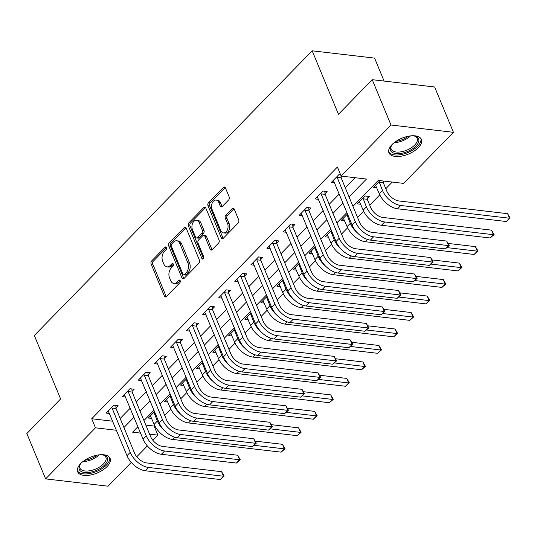 <?xml version="1.0" encoding="UTF-8"?>
<svg xmlns="http://www.w3.org/2000/svg" width="537" height="537" viewBox="0 0 537 537"><rect width="100%" height="100%" fill="white"/><g stroke="black" fill="none" stroke-linecap="round" stroke-linejoin="round"><path stroke-width="0.81" d="M166.47 247.55A1.544 1.014 -83.3 0 0 165.765 246.919A1.544 1.014 -83.3 0 0 165.067 247.208L151.656 260.955A2.208 1.45 -83.3 0 0 151.125 264.023L164.396 296.068A2.208 1.45 -83.3 0 0 165.403 296.968A2.208 1.45 -83.3 0 0 166.396 296.552L179.814 282.804A1.544 1.014 -83.3 0 0 180.184 280.656A1.544 1.014 -83.3 0 0 179.479 280.025A1.544 1.014 -83.3 0 0 178.781 280.314L177.042 282.093A7.068 4.638 -83.3 0 1 173.867 283.422A7.068 4.638 -83.3 0 1 170.645 280.536L169.538 277.871A7.068 4.638 -83.3 0 1 171.222 268.03L172.954 266.251A1.544 1.014 -83.3 0 0 173.323 264.103A1.544 1.014 -83.3 0 0 172.619 263.472A1.544 1.014 -83.3 0 0 171.927 263.761L170.189 265.54A7.068 4.638 -83.3 0 1 167.007 266.862A7.068 4.638 -83.3 0 1 163.792 263.982L162.684 261.311A7.068 4.638 -83.3 0 1 164.362 251.477L166.101 249.698A1.544 1.014 -83.3 0 0 166.47 247.55M418.33 147.675A17.553 8.585 -22.5 0 1 401.468 156.133A17.553 8.585 -22.5 0 1 388.956 152.85A17.553 8.585 -22.5 0 1 392.01 144.594A17.553 8.585 -22.5 0 1 408.879 136.136A17.553 8.585 -22.5 0 1 421.391 139.419A17.553 8.585 -22.5 0 1 418.33 147.675M107.038 466.619A17.553 8.585 -22.5 0 1 90.176 475.077A17.553 8.585 -22.5 0 1 77.664 471.795A17.553 8.585 -22.5 0 1 80.725 463.538A17.553 8.585 -22.5 0 1 97.586 455.081A17.553 8.585 -22.5 0 1 110.098 458.356A17.553 8.585 -22.5 0 1 107.038 466.619M228.628 199.959A2.208 1.45 -83.3 0 0 229.158 196.884L225.433 187.896A2.208 1.45 -83.3 0 0 224.426 186.997A2.208 1.45 -83.3 0 0 223.432 187.406L208.531 202.671A2.208 1.45 -83.3 0 0 208.007 205.745L221.278 237.784A2.208 1.45 -83.3 0 0 222.284 238.69A2.208 1.45 -83.3 0 0 223.278 238.274L238.18 223.009A2.208 1.45 -83.3 0 0 238.703 219.935L234.206 209.074A2.208 1.45 -83.3 0 0 233.199 208.175A2.208 1.45 -83.3 0 0 232.206 208.591L225.829 215.122A2.208 1.45 -83.3 0 0 225.305 218.197L227.534 223.58A5.907 3.88 -83.3 0 1 227.366 229.91A5.907 3.88 -83.3 0 1 223.473 232.91A5.907 3.88 -83.3 0 1 220.781 230.501L212.041 209.41A5.907 3.88 -83.3 0 1 212.216 203.08A5.907 3.88 -83.3 0 1 216.109 200.079A5.907 3.88 -83.3 0 1 218.801 202.489L220.251 206.007A2.208 1.45 -83.3 0 0 221.257 206.906A2.208 1.45 -83.3 0 0 222.251 206.49L228.628 199.959M131.27 462.397L108.044 486.193L45.632 478.89L26.85 433.554L60.614 398.957L34.328 335.484L312.172 50.807L338.464 114.28L372.228 79.684L391.01 125.02L453.423 132.324L403.576 183.392L378.276 180.432L352.97 206.356M45.632 478.89L95.472 427.814L116.482 430.278M349.05 196.891L366.462 179.049L341.163 176.089L337.404 167.02L91.72 418.746L95.472 427.814M341.163 176.089L391.01 125.02M186.164 228.124A2.208 1.45 -83.3 0 0 185.158 227.225A2.208 1.45 -83.3 0 0 184.164 227.641L169.269 242.905A2.208 1.45 -83.3 0 0 168.739 245.98L182.009 278.018A2.208 1.45 -83.3 0 0 183.016 278.918A2.208 1.45 -83.3 0 0 184.01 278.508L198.912 263.244A2.208 1.45 -83.3 0 0 199.435 260.17L186.164 228.124M188.896 222.788L203.798 207.524A2.208 1.45 -83.3 0 1 204.792 207.107A2.208 1.45 -83.3 0 1 205.799 208.014L219.069 240.052A2.208 1.45 -83.3 0 1 218.546 243.127L212.169 249.658A2.208 1.45 -83.3 0 1 211.175 250.074A2.208 1.45 -83.3 0 1 210.168 249.168L204.785 236.179A2.208 1.45 -83.3 0 0 203.778 235.28A2.208 1.45 -83.3 0 0 202.785 235.689L198.556 240.026A2.208 1.45 -83.3 0 0 198.032 243.1L203.637 256.626A1.544 1.014 -83.3 0 1 203.59 258.284A1.544 1.014 -83.3 0 1 202.57 259.069A1.544 1.014 -83.3 0 1 201.865 258.438L188.373 225.862A2.208 1.45 -83.3 0 1 188.896 222.788L190.588 222.989L205.483 207.718L203.798 207.524M91.72 418.746L112.73 421.209M120.187 418.471L130.236 408.174M136.264 401.991L146.312 391.701M152.347 385.519L162.389 375.229M168.423 369.047L178.472 358.75M184.506 352.567L194.548 342.277M200.583 336.095L210.632 325.805M216.659 319.622L226.708 309.332M232.743 303.15L242.784 292.853M248.819 286.671L258.868 276.38M264.895 270.198L274.944 259.908M280.979 253.726L291.02 243.429M297.055 237.253L307.104 226.956M313.138 220.774L323.18 210.484M329.215 204.302L339.263 194.011M345.291 187.829L355.152 177.727M115.999 407.831L118.1 405.683L113.878 405.187L106.165 413.094L109.535 413.49M132.082 391.359L134.176 389.211L129.961 388.714L122.241 396.621L125.611 397.018M148.158 374.886L150.253 372.732L146.037 372.242L138.318 380.149L141.687 380.545M164.235 358.407L166.336 356.259L162.12 355.769L154.401 363.677L157.771 364.066M180.318 341.935L182.412 339.787L178.197 339.29L170.477 347.197L173.847 347.593M196.394 325.462L198.495 323.314L194.273 322.818L186.561 330.725L189.93 331.121M212.471 308.99L214.572 306.835L210.356 306.345L202.637 314.252L206.007 314.648M228.554 292.511L230.648 290.363L226.433 289.866L218.713 297.78L222.083 298.169M244.63 276.038L246.731 273.89L242.516 273.393L234.797 281.301L238.166 281.697M260.714 259.566L262.808 257.411L258.592 256.921L250.873 264.828L254.243 265.224M276.79 243.086L278.891 240.938L274.669 240.448L266.956 248.356L270.326 248.745M292.866 226.614L294.967 224.466L290.752 223.969L283.033 231.877L286.402 232.273M308.95 210.142L311.044 207.994L306.828 207.497L299.109 215.404L302.479 215.8M325.026 193.669L327.127 191.514L322.905 191.024L315.192 198.932L318.562 199.328M341.109 177.19L342.076 176.196M334.638 182.849L331.269 182.459L338.988 174.545L340.599 174.74M145.829 425.082L154.132 426.056L154.676 425.499M164.664 415.262L170.759 409.026M180.747 398.79L186.836 392.547M196.824 382.317L202.912 376.075M212.9 365.845L218.995 359.602M228.984 349.365L235.072 343.13M245.06 332.893L251.155 326.65M261.143 316.421L267.231 310.178M277.22 299.941L283.308 293.705M293.296 283.469L299.391 277.233M309.379 266.996L315.467 260.754M325.456 250.524L331.544 244.281M341.539 234.045L347.627 227.809M357.615 217.572L363.703 211.33M369.704 205.181L379.787 194.857M385.788 188.709L392.265 182.07M151.703 418.43L148.333 418.034L154.575 411.644M167.786 401.951L164.416 401.562L170.652 395.172M183.862 385.479L180.492 385.083L186.728 378.692M199.945 369.006L196.576 368.61L202.811 362.22M216.022 352.534L212.652 352.138L218.888 345.747M232.098 336.055L228.728 335.665L234.971 329.275M248.181 319.582L244.812 319.186L251.048 312.796M264.258 303.11L260.888 302.714L267.124 296.323M280.341 286.63L276.971 286.241L283.207 279.851M296.417 270.158L293.048 269.762L299.284 263.372M312.494 253.686L309.124 253.289L315.36 246.899M328.577 237.213L325.207 236.817L331.443 230.427M344.653 220.734L341.284 220.345L347.52 213.954M367.201 198.603L369.302 196.455L365.079 195.958L357.36 203.865L360.73 204.261M383.277 182.13L384.25 181.13M376.813 187.789L373.443 187.393L380.035 180.64M384.096 81.074L374.584 58.11L312.172 50.807M372.228 79.684L434.641 86.987L453.423 132.324M154.132 426.056L157.891 435.124L152.857 440.28M147.353 445.918L136.781 456.752M137.908 426.707L132.585 432.157L140.553 433.091M149.588 434.151L157.891 435.124M346.936 212.538L336.894 222.835M330.859 229.017L320.811 239.307M314.776 245.49L304.734 255.78M298.7 261.962L288.651 272.259M282.623 278.435L272.574 288.731M266.54 294.914L256.498 305.204M250.464 311.386L240.415 321.676M234.38 327.859L224.338 338.156M218.304 344.338L208.255 354.628M202.227 360.81L192.179 371.101M186.144 377.283L176.102 387.58M170.068 393.755L160.019 404.052M153.991 410.234L143.943 420.525M123.94 427.533L133.988 417.242M140.023 411.06L150.065 400.77M156.099 394.588L166.148 384.291M172.182 378.115L182.224 367.818M188.259 361.636L198.307 351.346M204.335 345.163L214.384 334.873M220.418 328.691L230.46 318.394M236.495 312.212L246.543 301.922M252.578 295.739L262.62 285.449M268.654 279.267L278.703 268.97M284.731 262.794L294.779 252.497M300.814 246.315L310.856 236.025M316.89 229.843L326.939 219.552M332.974 213.37L343.015 203.073M167.007 266.862L168.692 267.064A7.068 4.638 -83.3 0 0 171.874 265.734L170.189 265.54M173.364 264.211L171.874 265.734M173.867 283.422L175.552 283.617A7.068 4.638 -83.3 0 0 178.734 282.294L177.042 282.093M180.224 280.764L178.734 282.294M166.51 247.658L153.34 261.15A2.208 1.45 -83.3 0 0 152.817 264.224L166.087 296.263A2.208 1.45 -83.3 0 0 166.295 296.652M185.956 227.742A2.208 1.45 -83.3 0 0 185.849 227.836L170.954 243.1A2.208 1.45 -83.3 0 0 170.43 246.174L183.701 278.22A2.208 1.45 -83.3 0 0 183.909 278.602M171.686 243.973A1.544 1.014 -83.3 0 0 171.316 246.127L182.969 274.253A1.544 1.014 -83.3 0 0 183.674 274.884A1.544 1.014 -83.3 0 0 184.366 274.588L186.198 272.715A7.068 4.638 -83.3 0 0 187.883 262.882L179.915 243.657A7.068 4.638 -83.3 0 0 176.7 240.771A7.068 4.638 -83.3 0 0 173.518 242.1L171.686 243.973M183.674 274.884L185.359 275.078A1.544 1.014 -83.3 0 0 186.057 274.79L184.366 274.588M176.7 240.771L178.385 240.972A7.068 4.638 -83.3 0 1 181.607 243.852L189.568 263.076A7.068 4.638 -83.3 0 1 187.89 272.91L186.057 274.79M203.778 235.28L205.47 235.475A2.208 1.45 -83.3 0 1 206.47 236.374L211.853 249.369A2.208 1.45 -83.3 0 0 212.068 249.752M203.489 258.478L190.064 226.064L188.373 225.862M199.2 222.694A5.907 3.88 -83.3 0 0 196.508 220.284A5.907 3.88 -83.3 0 0 192.615 223.285A5.907 3.88 -83.3 0 0 192.447 229.614L195.522 237.045A2.208 1.45 -83.3 0 0 196.529 237.945A2.208 1.45 -83.3 0 0 197.522 237.535L201.751 233.199A2.208 1.45 -83.3 0 0 202.281 230.125L199.2 222.694L200.885 222.889A5.907 3.88 -83.3 0 0 198.2 220.485L196.508 220.284M196.529 237.945L198.22 238.146A2.208 1.45 -83.3 0 0 199.214 237.73L197.522 237.535M200.885 222.889L203.966 230.319A2.208 1.45 -83.3 0 1 203.442 233.394L199.214 237.73M190.588 222.989A2.208 1.45 -83.3 0 0 190.064 226.064M216.109 200.079L217.794 200.274A5.907 3.88 -83.3 0 1 220.485 202.684L221.942 206.201A2.208 1.45 -83.3 0 0 222.15 206.584M223.473 232.91L225.157 233.105A5.907 3.88 -83.3 0 0 229.051 230.111A5.907 3.88 -83.3 0 0 229.218 223.781L227.534 223.58M233.998 208.692A2.208 1.45 -83.3 0 0 233.89 208.786L227.513 215.324A2.208 1.45 -83.3 0 0 226.99 218.391L229.218 223.781M225.218 187.507A2.208 1.45 -83.3 0 0 225.117 187.608L210.222 202.872A2.208 1.45 -83.3 0 0 209.692 205.946L222.969 237.985A2.208 1.45 -83.3 0 0 223.177 238.368M164.597 430.708A16.875 9.7 -135.7 0 1 157.368 421.048L153.958 412.275M150.434 415.886L154.153 424.344L157.368 421.048M255.417 441.152L282.502 444.321L285.046 448.744L281.16 452.154L172.437 439.42A16.875 9.7 -135.7 0 1 154.153 424.344M281.16 452.154L284.382 448.858L254.021 445.301M285.046 448.744L284.382 448.858L282.502 444.321M155.18 413.101L154.025 412.966M108.259 410.946L127.007 455.671L130.222 452.376L111.783 407.341M115.764 405.408L116.066 408.523L134.438 452.872A11.25 6.464 44.3 0 0 146.628 462.928L221.613 471.708L224.157 476.124L220.277 479.534L145.292 470.754A16.875 9.7 -135.7 0 1 127.007 455.671M220.277 479.534L223.493 476.238L148.507 467.459A16.875 9.7 -135.7 0 1 130.222 452.376M224.157 476.124L223.493 476.238L221.613 471.708M116.066 408.523L111.85 408.026M180.68 414.235A16.875 9.7 -135.7 0 1 173.451 404.569L170.034 395.803M166.51 399.407L170.236 407.865L173.451 404.569M271.494 424.68L298.579 427.848L301.123 432.265L297.243 435.675L188.521 422.948A16.875 9.7 -135.7 0 1 170.236 407.865M297.243 435.675L300.458 432.379L270.104 428.828M301.123 432.265L300.458 432.379L298.579 427.848M171.256 396.628L170.101 396.494M196.757 397.763A16.875 9.7 -135.7 0 1 189.527 388.097L186.111 379.33M182.593 382.935L186.312 391.392L189.527 388.097M287.577 408.201L314.662 411.376L317.199 415.792L313.319 419.202L204.597 406.475A16.875 9.7 -135.7 0 1 186.312 391.392M313.319 419.202L316.535 415.907L286.181 412.356M317.199 415.792L316.535 415.907L314.662 411.376M187.332 380.149L186.185 380.015M212.833 381.283A16.875 9.7 -135.7 0 1 205.611 371.624L202.194 362.851M198.67 366.462L202.389 374.92L205.611 371.624M303.653 391.728L330.738 394.896L333.282 399.32L329.403 402.73L220.68 390.003A16.875 9.7 -135.7 0 1 202.389 374.92M329.403 402.73L332.618 399.434L302.257 395.876M333.282 399.32L332.618 399.434L330.738 394.896M203.416 363.677L202.261 363.542M124.342 394.473L143.084 439.199L146.299 435.903L127.86 390.862M131.84 388.936L132.149 392.05L150.514 436.4A11.25 6.464 44.3 0 0 162.704 446.455L237.69 455.228L240.234 459.652L236.354 463.062L161.369 454.282A16.875 9.7 -135.7 0 1 143.084 439.199M236.354 463.062L239.569 459.766L164.584 450.986A16.875 9.7 -135.7 0 1 146.299 435.903M240.234 459.652L239.569 459.766L237.69 455.228M132.149 392.05L127.927 391.554M140.419 378.001L159.16 422.726L162.375 419.431L143.943 374.39M147.917 372.463L148.225 375.571L166.598 419.921A11.25 6.464 44.3 0 0 178.787 429.976L253.773 438.756L256.31 443.173L252.43 446.583L177.452 437.809A16.875 9.7 -135.7 0 1 159.16 422.726M252.43 446.583L255.646 443.287L180.667 434.514A16.875 9.7 -135.7 0 1 162.375 419.431M256.31 443.173L255.646 443.287L253.773 438.756M148.225 375.571L144.01 375.081M156.495 361.522L175.243 406.247L178.459 402.958L160.019 357.917M164 355.984L164.302 359.099L182.674 403.448A11.25 6.464 44.3 0 0 194.864 413.503L269.849 422.283L272.393 426.7L268.513 430.11L193.528 421.33A16.875 9.7 -135.7 0 1 175.243 406.247M268.513 430.11L271.729 426.814L196.743 418.034A16.875 9.7 -135.7 0 1 178.459 402.958M272.393 426.7L271.729 426.814L269.849 422.283M164.302 359.099L160.086 358.609M228.916 364.811A16.875 9.7 -135.7 0 1 221.687 355.152L218.27 346.378M214.753 349.99L218.472 358.441L221.687 355.152M319.737 375.256L346.815 378.424L349.359 382.841L345.479 386.251L236.757 373.524A16.875 9.7 -135.7 0 1 218.472 358.441M345.479 386.251L348.694 382.962L318.34 379.404M349.359 382.841L348.694 382.962L346.815 378.424M219.492 347.204L218.337 347.07M172.578 345.049L191.32 389.775L194.535 386.479L176.096 341.445M180.076 339.512L180.385 342.626L198.757 386.976A11.25 6.464 44.3 0 0 210.947 397.031L285.926 405.804L288.47 410.228L284.59 413.638L209.605 404.858A16.875 9.7 -135.7 0 1 191.32 389.775M284.59 413.638L287.805 410.342L212.82 401.562A16.875 9.7 -135.7 0 1 194.535 386.479M288.47 410.228L287.805 410.342L285.926 405.804M180.385 342.626L176.17 342.129M101.513 454.685A15.19 7.431 -22.5 0 1 103.305 454.967A15.19 7.431 -22.5 0 1 106.494 456.591A15.19 7.431 -22.5 0 1 98.801 469.231A15.19 7.431 -22.5 0 1 80.067 470.667A15.19 7.431 -22.5 0 1 80.067 464.592A15.19 7.431 -22.5 0 1 81.134 463.129M80.396 464.089A14.063 6.88 157.5 0 0 79.912 468.103A14.063 6.88 157.5 0 0 80.671 469.237A14.063 6.88 157.5 0 0 96.794 468.519A14.063 6.88 157.5 0 0 105.896 457.336A14.063 6.88 157.5 0 0 105.138 456.202A14.063 6.88 157.5 0 0 102.721 454.839M77.375 470.741A17.439 8.532 157.5 0 0 78.107 471.708A17.439 8.532 157.5 0 0 97.653 471.023A17.439 8.532 157.5 0 0 109.555 457.41M412.805 135.74A15.19 7.431 -22.5 0 1 414.598 136.022A15.19 7.431 -22.5 0 1 415.953 146.017A15.19 7.431 -22.5 0 1 397.414 153.676A15.19 7.431 -22.5 0 1 391.359 145.648A15.19 7.431 -22.5 0 1 392.426 144.185M391.681 145.144A14.063 6.88 157.5 0 0 391.198 149.158A14.063 6.88 157.5 0 0 401.226 151.79A14.063 6.88 157.5 0 0 414.739 145.01A14.063 6.88 157.5 0 0 417.189 138.392A14.063 6.88 157.5 0 0 414.007 135.901M388.667 151.796A17.439 8.532 157.5 0 0 401.347 154.535A17.439 8.532 157.5 0 0 417.645 146.212A17.439 8.532 157.5 0 0 420.84 138.465M244.993 348.338A16.875 9.7 -135.7 0 1 237.763 338.672L234.354 329.906M230.829 333.511L234.548 341.968L237.763 338.672M335.813 358.783L362.898 361.951L365.442 366.368L361.555 369.778L252.833 357.051A16.875 9.7 -135.7 0 1 234.548 341.968M361.555 369.778L364.771 366.482L334.417 362.931M365.442 366.368L364.771 366.482L362.898 361.951M235.568 330.732L234.421 330.591M261.076 331.866A16.875 9.7 -135.7 0 1 253.847 322.2L250.43 313.433M246.906 317.038L250.631 325.496L253.847 322.2M351.889 342.304L378.974 345.479L381.518 349.896L377.639 353.306L268.916 340.579A16.875 9.7 -135.7 0 1 250.631 325.496M377.639 353.306L380.854 350.01L350.5 346.459M381.518 349.896L380.854 350.01L378.974 345.479M251.652 314.252L250.497 314.118M277.152 315.387A16.875 9.7 -135.7 0 1 269.923 305.728L266.506 296.954M262.989 300.566L266.708 309.023L269.923 305.728M367.973 325.831L395.051 329L397.595 333.423L393.715 336.833L284.993 324.1A16.875 9.7 -135.7 0 1 266.708 309.023M393.715 336.833L396.93 333.537L366.576 329.98M397.595 333.423L396.93 333.537L395.051 329M267.728 297.78L266.574 297.646M293.229 298.914A16.875 9.7 -135.7 0 1 286.006 289.255L282.59 280.482M279.065 284.086L282.784 292.544L286.006 289.255M384.049 309.359L411.134 312.527L413.678 316.944L409.798 320.354L301.076 307.627A16.875 9.7 -135.7 0 1 282.784 292.544M409.798 320.354L413.013 317.058L382.653 313.507M413.678 316.944L413.013 317.058L411.134 312.527M283.811 281.307L282.657 281.173M309.312 282.442A16.875 9.7 -135.7 0 1 302.083 272.776L298.666 264.009M295.149 267.614L298.867 276.072L302.083 272.776M400.132 292.88L427.21 296.055L429.754 300.472L425.875 303.882L317.152 291.155A16.875 9.7 -135.7 0 1 298.867 276.072M425.875 303.882L429.09 300.586L398.736 297.035M429.754 300.472L429.09 300.586L427.21 296.055M299.888 264.828L298.733 264.694M188.655 328.577L207.403 373.302L210.618 370.006L192.179 324.966M196.153 323.039L196.461 326.154L214.834 370.503A11.25 6.464 44.3 0 0 227.023 380.558L302.009 389.332L304.553 393.749L300.666 397.158L225.688 388.385A16.875 9.7 -135.7 0 1 207.403 373.302M300.666 397.158L303.888 393.869L228.903 385.089A16.875 9.7 -135.7 0 1 210.618 370.006M304.553 393.749L303.888 393.869L302.009 389.332M196.461 326.154L192.246 325.657M204.738 312.104L223.479 356.83L226.695 353.534L208.255 308.493M212.236 306.567L212.545 309.674L230.91 354.024A11.25 6.464 44.3 0 0 243.1 364.079L318.085 372.859L320.629 377.276L316.749 380.686L241.764 371.906A16.875 9.7 -135.7 0 1 223.479 356.83M316.749 380.686L319.965 377.39L244.979 368.617A16.875 9.7 -135.7 0 1 226.695 353.534M320.629 377.276L319.965 377.39L318.085 372.859M212.545 309.674L208.322 309.184M220.814 295.625L239.556 340.351L242.771 337.061L224.338 292.021M228.312 290.087L228.621 293.202L246.993 337.551A11.25 6.464 44.3 0 0 259.183 347.607L334.168 356.387L336.706 360.804L332.826 364.214L257.841 355.434A16.875 9.7 -135.7 0 1 239.556 340.351M332.826 364.214L336.041 360.918L261.063 352.138A16.875 9.7 -135.7 0 1 242.771 337.061M336.706 360.804L336.041 360.918L334.168 356.387M228.621 293.202L224.406 292.705M236.891 279.153L255.639 323.878L258.854 320.582L240.415 275.541M244.395 273.615L244.697 276.73L263.07 321.079A11.25 6.464 44.3 0 0 275.259 331.134L350.245 339.908L352.789 344.331L348.909 347.741L273.924 338.961A16.875 9.7 -135.7 0 1 255.639 323.878M348.909 347.741L352.124 344.445L277.139 335.665A16.875 9.7 -135.7 0 1 258.854 320.582M352.789 344.331L352.124 344.445L350.245 339.908M244.697 276.73L240.482 276.233M252.974 262.68L271.715 307.406L274.931 304.11L256.491 259.069M260.472 257.142L260.781 260.25L279.146 304.607A11.25 6.464 44.3 0 0 291.343 314.655L366.321 323.435L368.865 327.852L364.985 331.262L290 322.489A16.875 9.7 -135.7 0 1 271.715 307.406M364.985 331.262L368.201 327.966L293.215 319.193A16.875 9.7 -135.7 0 1 274.931 304.11M368.865 327.852L368.201 327.966L366.321 323.435M260.781 260.25L256.558 259.76M325.388 265.963A16.875 9.7 -135.7 0 1 318.159 256.303L314.742 247.53M311.225 251.141L314.944 259.599L318.159 256.303M416.209 276.407L443.293 279.576L445.831 283.999L441.951 287.409L333.229 274.682A16.875 9.7 -135.7 0 1 314.944 259.599M441.951 287.409L445.166 284.113L414.812 280.556M445.831 283.999L445.166 284.113L443.293 279.576M315.964 248.356L314.816 248.222M269.05 246.201L287.798 290.933L291.014 287.637L272.574 242.596M276.548 240.663L276.857 243.778L295.229 288.127A11.25 6.464 44.3 0 0 307.419 298.183L382.404 306.963L384.948 311.379L381.062 314.789L306.083 306.009A16.875 9.7 -135.7 0 1 287.798 290.933M381.062 314.789L384.277 311.494L309.299 302.72A16.875 9.7 -135.7 0 1 291.014 287.637M384.948 311.379L384.277 311.494L382.404 306.963M276.857 243.778L272.642 243.288M341.472 249.49A16.875 9.7 -135.7 0 1 334.242 239.831L330.826 231.058M327.302 234.669L331.027 243.127L334.242 239.831M432.285 259.935L459.37 263.103L461.914 267.52L458.034 270.93L349.312 258.203A16.875 9.7 -135.7 0 1 331.027 243.127M458.034 270.93L461.249 267.641L430.889 264.083M461.914 267.52L461.249 267.641L459.37 263.103M332.047 231.883L330.893 231.749M285.134 229.729L303.875 274.454L307.09 271.158L288.651 226.124M292.631 224.191L292.94 227.305L311.306 271.655A11.25 6.464 44.3 0 0 323.496 281.71L398.481 290.49L401.025 294.907L397.145 298.317L322.16 289.537A16.875 9.7 -135.7 0 1 303.875 274.454M397.145 298.317L400.36 295.021L325.375 286.241A16.875 9.7 -135.7 0 1 307.09 271.158M401.025 294.907L400.36 295.021L398.481 290.49M292.94 227.305L288.718 226.809M357.548 233.018A16.875 9.7 -135.7 0 1 350.319 223.352L346.902 214.585M343.385 218.19L347.103 226.648L350.319 223.352M448.368 243.462L475.446 246.631L477.99 251.048L474.111 254.457L365.388 241.731A16.875 9.7 -135.7 0 1 347.103 226.648M474.111 254.457L477.326 251.162L446.972 247.611M477.99 251.048L477.326 251.162L475.446 246.631M348.124 215.411L346.969 215.277M301.21 213.256L319.951 257.982L323.167 254.686L304.727 209.645M308.708 207.718L309.017 210.833L327.389 255.182A11.25 6.464 44.3 0 0 339.579 265.238L414.557 274.011L417.101 278.435L413.222 281.838L338.236 273.065A16.875 9.7 -135.7 0 1 319.951 257.982M413.222 281.838L416.437 278.549L341.451 269.769A16.875 9.7 -135.7 0 1 323.167 254.686M417.101 278.435L416.437 278.549L414.557 274.011M309.017 210.833L304.801 210.336M366.959 196.18L367.268 199.294L370.617 207.376A11.25 6.464 44.3 0 0 382.807 217.431L491.53 230.158L494.074 234.575L490.187 237.985L381.465 225.258A16.875 9.7 -135.7 0 1 363.18 210.175L359.461 201.717M490.187 237.985L493.409 234.689L384.687 221.962A16.875 9.7 -135.7 0 1 366.395 206.879L362.985 198.113M494.074 234.575L493.409 234.689L491.53 230.158M367.268 199.294L363.052 198.797M317.286 196.784L336.034 241.509L339.25 238.213L320.811 193.172M324.791 191.246L325.093 194.354L343.465 238.703A11.25 6.464 44.3 0 0 355.655 248.759L430.64 257.538L433.184 261.955L429.305 265.365L354.319 256.592A16.875 9.7 -135.7 0 1 336.034 241.509M429.305 265.365L432.52 262.069L357.535 253.296A16.875 9.7 -135.7 0 1 339.25 238.213M433.184 261.955L432.52 262.069L430.64 257.538M325.093 194.354L320.878 193.864M383.17 181.003L383.344 182.822L386.694 190.897A11.25 6.464 44.3 0 0 398.884 200.952L507.606 213.679L510.15 218.103L506.27 221.513L397.548 208.786A16.875 9.7 -135.7 0 1 379.263 193.703L375.538 185.245M506.27 221.513L509.485 218.217L400.763 205.49A16.875 9.7 -135.7 0 1 382.478 190.407L379.062 181.634M510.15 218.103L509.485 218.217L507.606 213.679M383.344 182.822L379.129 182.325M333.37 180.304L352.111 225.03L355.326 221.741L336.887 176.7M340.948 175.565L341.176 177.881L359.542 222.231A11.25 6.464 44.3 0 0 371.732 232.286L446.717 241.066L449.261 245.483L445.381 248.893L370.396 240.113A16.875 9.7 -135.7 0 1 352.111 225.03M445.381 248.893L448.596 245.597L373.611 236.817A16.875 9.7 -135.7 0 1 355.326 221.741M449.261 245.483L448.596 245.597L446.717 241.066M341.176 177.881L336.954 177.385M166.376 247.362L165.067 247.208M180.09 280.468L178.781 280.314M173.229 263.915L171.927 263.761M166.087 296.263L164.396 296.068M152.817 264.224L151.125 264.023M153.34 261.15L151.656 260.955M183.701 278.22L182.009 278.018M170.43 246.174L168.739 245.98M170.954 243.1L169.269 242.905M185.849 227.836L184.164 227.641M187.89 272.91L186.198 272.715M189.568 263.076L187.883 262.882M181.607 243.852L179.915 243.657M211.853 249.369L210.168 249.168M206.47 236.374L204.785 236.179M203.402 258.619L201.865 258.438M203.442 233.394L201.751 233.199M203.966 230.319L202.281 230.125M221.942 206.201L220.251 206.007M220.485 202.684L218.801 202.489M226.99 218.391L225.305 218.197M227.513 215.324L225.829 215.122M233.89 208.786L232.206 208.591M222.969 237.985L221.278 237.784M209.692 205.946L208.007 205.745M210.222 202.872L208.531 202.671M225.117 187.608L223.432 187.406M172.437 439.42L174.632 437.178M145.292 470.754L148.507 467.459M188.521 422.948L190.709 420.706M204.597 406.475L206.785 404.233M220.68 390.003L222.868 387.761M161.369 454.282L164.584 450.986M177.452 437.809L180.667 434.514M193.528 421.33L196.743 418.034M236.757 373.524L238.945 371.282M209.605 404.858L212.82 401.562M99.197 454.846A14.063 6.88 -22.5 0 1 82.886 461.598M84.692 460.283A13.606 6.652 157.5 0 0 96.989 455.188M410.483 135.901A14.063 6.88 -22.5 0 1 394.178 142.654M395.984 141.338A13.606 6.652 157.5 0 0 408.274 136.244M252.833 357.051L255.021 354.809M268.916 340.579L271.104 338.337M284.993 324.1L287.181 321.858M301.076 307.627L303.264 305.385M317.152 291.155L319.34 288.913M225.688 388.385L228.903 385.089M241.764 371.906L244.979 368.617M257.841 355.434L261.063 352.138M273.924 338.961L277.139 335.665M290 322.489L293.215 319.193M333.229 274.682L335.417 272.44M306.083 306.009L309.299 302.72M349.312 258.203L351.5 255.961M322.16 289.537L325.375 286.241M365.388 241.731L367.577 239.489M338.236 273.065L341.451 269.769M363.18 210.175L366.395 206.879M381.465 225.258L384.687 221.962M354.319 256.592L357.535 253.296M379.263 193.703L382.478 190.407M397.548 208.786L400.763 205.49M370.396 240.113L373.611 236.817"/></g></svg>
